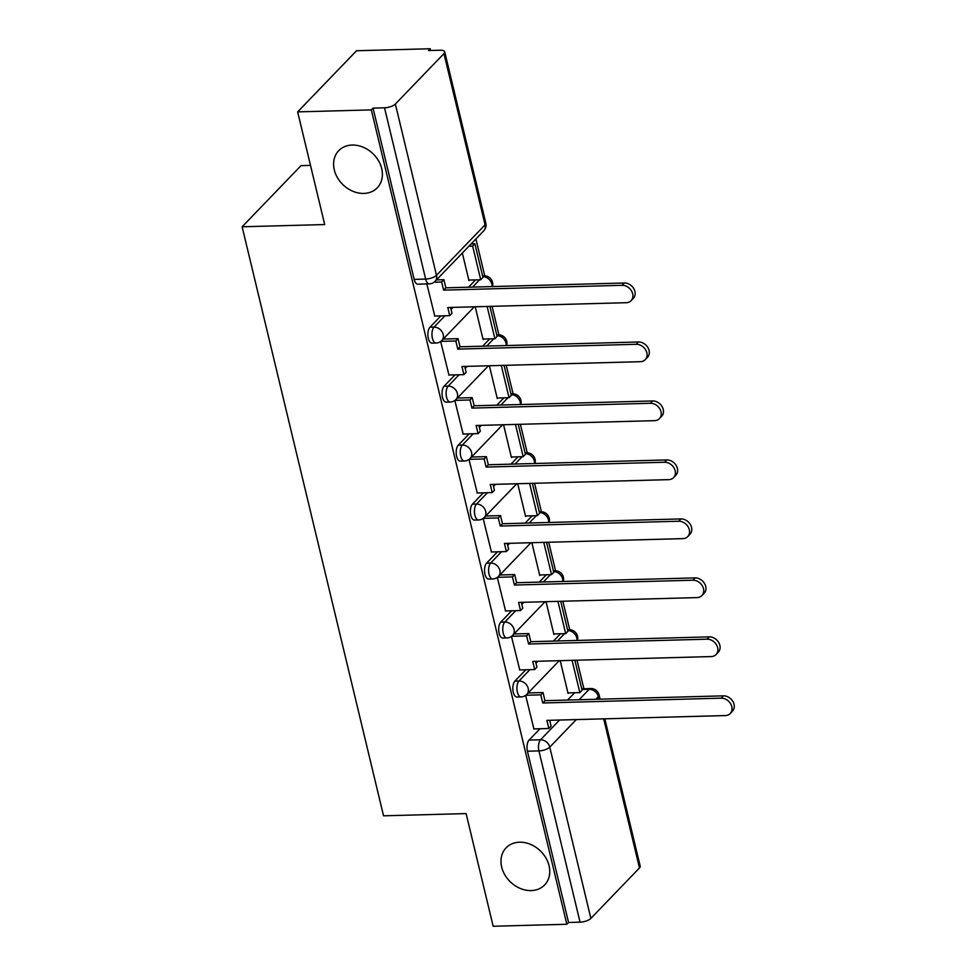 <?xml version="1.0" encoding="UTF-8"?>
<svg xmlns="http://www.w3.org/2000/svg" width="975" height="975" viewBox="0 0 975 975"><rect width="100%" height="100%" fill="white"/><g stroke="black" fill="none" stroke-linecap="round" stroke-linejoin="round"><path stroke-width="1.46" d="M519.565 842.205A26.764 21.572 43.9 0 1 545.842 857.842A26.764 21.572 43.9 0 1 544.647 884.959A26.764 21.572 43.9 0 1 531.18 890.589A26.764 21.572 43.9 0 1 504.904 874.965A26.764 21.572 43.9 0 1 506.11 847.836A26.764 21.572 43.9 0 1 519.565 842.205M352.194 145.043A26.764 21.572 43.9 0 1 378.471 160.668A26.764 21.572 43.9 0 1 377.276 187.797A26.764 21.572 43.9 0 1 363.809 193.428A26.764 21.572 43.9 0 1 337.533 177.803A26.764 21.572 43.9 0 1 338.727 150.674A26.764 21.572 43.9 0 1 352.194 145.043M525.817 669.764L514.898 681.111A8.361 3.876 88.5 0 0 513.289 692.238A8.361 3.876 88.5 0 0 516.945 697.027L521.016 696.918A8.361 3.876 -91.5 0 1 517.359 692.116A8.361 3.876 -91.5 0 1 518.98 681.001L529.9 669.654M511.668 610.789L500.748 622.123A8.361 3.876 88.5 0 0 499.127 633.25A8.361 3.876 88.5 0 0 502.783 638.052L506.854 637.943A8.361 3.876 -91.5 0 1 503.197 633.141A8.361 3.876 -91.5 0 1 504.818 622.013L515.738 610.679M497.506 551.813L486.586 563.148A8.361 3.876 88.5 0 0 484.965 574.275A8.361 3.876 88.5 0 0 488.621 579.065L492.692 578.955A8.361 3.876 -91.5 0 1 489.036 574.165A8.361 3.876 -91.5 0 1 490.657 563.038L501.577 551.704M483.344 492.838L472.424 504.173A8.361 3.876 88.5 0 0 470.803 515.3A8.361 3.876 88.5 0 0 474.459 520.089L478.542 519.98A8.361 3.876 -91.5 0 1 474.874 515.19A8.361 3.876 -91.5 0 1 476.495 504.063L487.415 492.728M469.182 433.851L458.262 445.185A8.361 3.876 88.5 0 0 456.641 456.312A8.361 3.876 88.5 0 0 460.31 461.114L464.38 461.004A8.361 3.876 -91.5 0 1 460.712 456.202A8.361 3.876 -91.5 0 1 462.333 445.075L473.253 433.741M455.02 374.875L444.1 386.21A8.361 3.876 88.5 0 0 442.479 397.337A8.361 3.876 88.5 0 0 446.148 402.127L450.218 402.017A8.361 3.876 -91.5 0 1 446.562 397.227A8.361 3.876 -91.5 0 1 448.183 386.1L459.103 374.766M440.871 315.9L429.951 327.234A8.361 3.876 88.5 0 0 428.33 338.362A8.361 3.876 88.5 0 0 431.986 343.151L436.057 343.042A8.361 3.876 -91.5 0 1 432.4 338.252A8.361 3.876 -91.5 0 1 434.021 327.125L444.941 315.79M583.879 688.716L577.029 660.209M569.717 629.753L562.867 601.222M555.567 570.777L548.718 542.246M541.405 511.79L534.556 483.271M527.243 452.814L520.394 424.283M513.082 393.839L506.232 365.308M498.92 334.852L492.07 306.333M484.758 275.876L475.898 238.948M430.645 50.481L430.231 48.75L428.513 50.529L439.993 50.225A8.361 3.071 -13.5 0 1 444.697 51.833A8.361 3.071 -13.5 0 1 443.966 53.588L395.362 104.032L436.483 275.303L485.087 224.859L443.966 53.588M310.489 165.384L301.043 165.64L242.129 226.785L324.699 224.555L297.655 111.881L371.329 109.895L566.841 924.263L493.167 926.25L466.111 813.589L383.553 815.819L242.129 226.785M297.655 111.881L356.558 50.737L430.231 48.75M604.817 718.819L640.209 866.202A8.361 3.071 166.5 0 1 639.478 867.957L590.874 918.401A8.361 3.071 166.5 0 1 580.04 922.167L568.559 922.472L527.438 751.213A8.361 3.876 -91.5 0 1 529.059 740.086L539.979 728.752M567.621 700.062L574.677 692.737M568.559 922.472L566.841 924.263M373.047 108.115L414.168 279.374A8.361 3.876 88.5 0 0 417.824 284.176L429.305 283.859A8.361 3.876 -91.5 0 1 425.648 279.069L384.528 107.798L373.047 108.115L371.329 109.895M384.528 107.798A8.361 3.071 -13.5 0 0 395.362 104.032M426.843 283.932L434.789 316.058M462.333 253.037L468.951 280.605L469.487 280.044M440.663 341.506L448.951 375.034M475.239 306.784L483.112 339.58L483.637 339.032M454.825 400.481L463.113 434.021M489.401 365.759L497.274 398.556L497.798 398.007M468.987 459.469L477.275 492.997M503.551 424.747L511.424 457.543L511.96 456.982M483.149 518.444L491.437 551.972M517.713 483.722L525.586 516.518L526.122 515.97M497.299 577.419L505.586 610.959M531.875 542.697L539.748 575.494L540.284 574.945M511.461 636.407L519.748 669.935M546.037 601.685L553.91 634.481L554.434 633.921M553.459 641.087L560.515 633.762M539.297 582.099L546.353 574.787M525.135 523.124L532.192 515.799M510.985 464.149L518.03 456.824M496.823 405.161L503.868 397.849M482.662 346.186L489.718 338.861M468.5 287.211L475.556 279.886M525.622 695.382L533.91 728.91M560.198 660.66L568.072 693.457L568.596 692.908M622.074 285.309L624.305 282.994A9.616 7.751 43.9 0 1 633.75 288.612A9.616 7.751 43.9 0 1 633.323 298.362L631.081 300.678A9.616 7.751 -136.1 0 0 631.52 290.928A9.616 7.751 -136.1 0 0 622.074 285.309L443.613 290.136L441.663 282.007L443.893 279.691L436.459 279.886M434.558 316.071L449.743 315.656L447.793 307.527L626.243 302.701A9.616 7.751 -136.1 0 0 631.081 300.678M449.743 315.656L451.973 313.341L450.56 307.454M434.07 282.214L441.663 282.007M468.817 280.069L480.724 279.752L482.954 277.424L474.886 243.774L471.157 243.884M480.724 279.752L472.643 246.102L474.886 243.774M468.914 246.2L472.643 246.102M624.305 282.994L445.843 287.82L443.893 279.691M445.843 287.82L443.613 290.136M636.236 344.297L638.467 341.981A9.616 7.751 43.9 0 1 647.912 347.6A9.616 7.751 43.9 0 1 647.473 357.35L645.243 359.665A9.616 7.751 -136.1 0 0 645.682 349.915A9.616 7.751 -136.1 0 0 636.236 344.297L457.775 349.111L455.825 340.982L458.055 338.666L443.223 339.068M448.719 375.046L463.893 374.632L461.943 366.503L640.404 361.688A9.616 7.751 -136.1 0 0 645.243 359.665M463.893 374.632L466.135 372.316L464.722 366.429M440.822 341.396L455.825 340.982M482.978 339.044L494.886 338.727L497.116 336.412L489.913 306.394M494.886 338.727L487.134 306.467M638.467 341.981L460.005 346.795L458.055 338.666M460.005 346.795L457.775 349.111M650.398 403.272L652.628 400.957A9.616 7.751 43.9 0 1 662.074 406.575A9.616 7.751 43.9 0 1 661.635 416.325L659.405 418.641A9.616 7.751 -136.1 0 0 659.831 408.891A9.616 7.751 -136.1 0 0 650.398 403.272L471.937 408.098L469.974 399.969L472.217 397.654L457.372 398.044M462.881 434.021L478.055 433.619L476.105 425.49L654.566 420.664A9.616 7.751 -136.1 0 0 659.405 418.641M478.055 433.619L480.285 431.291L478.883 425.405M454.984 400.372L469.974 399.969M497.14 398.032L509.048 397.702L511.278 395.387L504.075 365.369M509.048 397.702L501.296 365.442M652.628 400.957L474.167 405.771L472.217 397.654M474.167 405.771L471.937 408.098M664.548 462.247L666.778 459.932A9.616 7.751 43.9 0 1 676.223 465.55A9.616 7.751 43.9 0 1 675.797 475.3L673.567 477.616A9.616 7.751 -136.1 0 0 673.993 467.866A9.616 7.751 -136.1 0 0 664.548 462.247L486.086 467.074L484.136 458.945L486.367 456.629L471.534 457.031M477.043 493.009L492.217 492.594L490.267 484.465L668.728 479.639A9.616 7.751 -136.1 0 0 673.567 477.616M492.217 492.594L494.447 490.279L493.033 484.392M469.146 459.347L484.136 458.945M511.302 457.007L523.209 456.678L525.44 454.362L518.225 424.344M523.209 456.678L515.458 424.418M666.778 459.932L488.329 464.758L486.367 456.629M488.329 464.758L486.086 467.074M678.71 521.235L680.94 518.919A9.616 7.751 43.9 0 1 690.385 524.538A9.616 7.751 43.9 0 1 689.959 534.276L687.728 536.603A9.616 7.751 -136.1 0 0 688.155 526.853A9.616 7.751 -136.1 0 0 678.71 521.235L500.248 526.049L498.298 517.92L500.528 515.604L485.696 516.007M491.193 551.984L506.378 551.57L504.428 543.441L682.89 538.627A9.616 7.751 -136.1 0 0 687.728 536.603M506.378 551.57L508.609 549.254L507.195 543.367M483.308 518.334L498.298 517.92M525.464 515.982L537.359 515.665L539.602 513.35L532.387 483.332M537.359 515.665L529.62 483.405M680.94 518.919L502.478 523.733L500.528 515.604M502.478 523.733L500.248 526.049M692.872 580.21L695.102 577.895A9.616 7.751 43.9 0 1 704.547 583.513A9.616 7.751 43.9 0 1 704.121 593.263L701.878 595.579A9.616 7.751 -136.1 0 0 702.317 585.829A9.616 7.751 -136.1 0 0 692.872 580.21L514.41 585.037L512.46 576.908L514.69 574.58L499.858 574.982M505.355 610.959L520.54 610.545L518.59 602.428L697.052 597.602A9.616 7.751 -136.1 0 0 701.878 595.579M520.54 610.545L522.771 608.229L521.357 602.343M497.457 577.31L512.46 576.908M539.626 574.957L551.521 574.641L553.751 572.325L546.548 542.307M551.521 574.641L543.782 542.38M695.102 577.895L516.64 582.709L514.69 574.58M516.64 582.709L514.41 585.037M707.033 639.186L709.264 636.87A9.616 7.751 43.9 0 1 718.709 642.488A9.616 7.751 43.9 0 1 718.27 652.238L716.04 654.554A9.616 7.751 -136.1 0 0 716.479 644.804A9.616 7.751 -136.1 0 0 707.033 639.186L528.572 644.012L526.622 635.883L528.852 633.567L514.02 633.969M519.517 669.935L534.702 669.533L532.74 661.403L711.202 656.577A9.616 7.751 -136.1 0 0 716.04 654.554M534.702 669.533L536.933 667.217L535.519 661.33M511.619 636.285L526.622 635.883M553.776 633.945L565.683 633.616L567.913 631.3L560.71 601.283M565.683 633.616L557.944 601.356M709.264 636.87L530.802 641.696L528.852 633.567M530.802 641.696L528.572 644.012M721.195 698.173L723.426 695.845A9.616 7.751 43.9 0 1 732.871 701.476A9.616 7.751 43.9 0 1 732.432 711.214L730.202 713.542A9.616 7.751 -136.1 0 0 730.628 703.792A9.616 7.751 -136.1 0 0 721.195 698.173L542.734 702.987L540.784 694.858L543.014 692.543L528.17 692.945M533.678 728.922L548.852 728.508L546.902 720.379L725.363 715.565A9.616 7.751 -136.1 0 0 730.202 713.542M548.852 728.508L551.094 726.192L549.681 720.306M525.781 695.26L540.784 694.858M567.938 692.92L579.845 692.603L582.075 690.288L574.872 660.258M579.845 692.603L572.093 660.343M723.426 695.845L544.964 700.672L543.014 692.543M544.964 700.672L542.734 702.987M514.898 681.111L518.98 681.001A8.361 6.74 43.9 0 1 528.194 688.362A8.361 6.74 -136.1 0 1 526.817 694.358L559.248 660.684M500.748 622.123L504.818 622.013A8.361 6.74 43.9 0 1 514.032 629.375A8.361 6.74 -136.1 0 1 512.655 635.383L545.098 601.709M486.586 563.148L490.657 563.038A8.361 6.74 43.9 0 1 499.883 570.399A8.361 6.74 -136.1 0 1 498.493 576.396L530.936 542.722M472.424 504.173L476.495 504.063A8.361 6.74 43.9 0 1 485.721 511.424A8.361 6.74 -136.1 0 1 484.331 517.42L516.774 483.746M458.262 445.185L462.333 445.075A8.361 6.74 43.9 0 1 471.559 452.437A8.361 6.74 -136.1 0 1 470.169 458.445L502.612 424.771M444.1 386.21L448.183 386.1A8.361 6.74 43.9 0 1 457.397 393.461A8.361 6.74 -136.1 0 1 456.02 399.457L488.451 365.796M429.951 327.234L434.021 327.125A8.361 6.74 43.9 0 1 443.235 334.486A8.361 6.74 -136.1 0 1 441.858 340.482L474.289 306.808M529.059 740.086L540.54 739.769L559.553 720.037M579.101 699.745L589.144 689.325A8.361 3.876 -91.5 0 1 590.728 688.533L581.709 688.777M581.892 689.52L589.144 689.325A8.361 6.74 -136.1 0 1 598.357 696.686L595.847 699.294M576.298 719.587L549.766 747.13L590.874 918.401M639.478 867.957L603.683 718.843M598.967 699.209L598.357 696.686A8.361 3.071 -13.5 0 0 599.089 694.931A8.361 8.361 0 0 0 590.728 688.533M535.994 663.329L537.993 661.257M557.529 640.965L564.586 633.652M521.832 604.354L523.831 602.282M543.367 581.99L550.424 574.677M507.683 545.366L509.669 543.307M529.218 523.014L536.262 515.69M493.521 486.391L495.507 484.319M515.056 464.039L522.1 456.714M479.359 427.416L481.345 425.344M500.894 405.052L507.951 397.739M465.197 368.428L467.183 366.368M486.732 346.076L493.789 338.752M451.035 309.453L453.034 307.381M472.57 287.101L479.627 279.776M482.747 276.547A8.361 3.876 -91.5 0 1 484.209 275.876L482.601 275.913M492.022 286.577A8.361 6.74 -136.1 0 0 491.839 284.03A8.361 6.74 -136.1 0 0 482.771 276.668M496.909 335.522A8.361 3.876 -91.5 0 1 498.371 334.852L496.75 334.9M511.071 394.497A8.361 3.876 -91.5 0 1 512.521 393.827L510.912 393.876M525.22 453.485A8.361 3.876 -91.5 0 1 526.683 452.814L525.074 452.851M539.382 512.46A8.361 3.876 -91.5 0 1 540.845 511.79L539.236 511.838M553.544 571.435A8.361 3.876 -91.5 0 1 555.007 570.765L553.398 570.814M567.706 630.423A8.361 3.876 -91.5 0 1 569.168 629.753L567.548 629.789M506.183 345.552A8.361 6.74 -136.1 0 0 506.001 343.017A8.361 6.74 -136.1 0 0 496.933 335.644M520.333 404.528A8.361 6.74 -136.1 0 0 520.163 401.992A8.361 6.74 -136.1 0 0 511.095 394.631M534.495 463.503A8.361 6.74 -136.1 0 0 534.312 460.968A8.361 6.74 -136.1 0 0 525.257 453.607M548.657 522.49A8.361 6.74 -136.1 0 0 548.474 519.955A8.361 6.74 -136.1 0 0 539.419 512.582M562.819 581.466A8.361 6.74 -136.1 0 0 562.636 578.931A8.361 6.74 -136.1 0 0 553.568 571.569M576.981 640.441A8.361 6.74 -136.1 0 0 576.798 637.906A8.361 6.74 -136.1 0 0 567.73 630.545M414.168 279.374L425.648 279.069A8.361 3.071 166.5 0 0 436.483 275.303A8.361 6.74 43.9 0 1 435.106 281.3L483.697 230.856A8.361 8.361 0 0 0 485.806 223.104L444.697 51.833M527.438 751.213L538.919 750.896A8.361 3.876 -91.5 0 1 540.54 739.769A8.361 6.74 -136.1 0 1 549.766 747.13A8.361 3.071 166.5 0 1 538.919 750.896L580.04 922.167M485.806 223.104A8.361 3.071 -13.5 0 1 485.087 224.859A8.361 6.74 43.9 0 1 483.697 230.856M492.46 286.565A8.361 8.361 0 0 0 484.209 275.876M436.057 343.042A8.361 8.361 0 0 0 441.858 340.482M506.622 345.54A8.361 8.361 0 0 0 498.371 334.852M450.218 402.017A8.361 8.361 0 0 0 456.02 399.457M520.784 404.515A8.361 8.361 0 0 0 512.521 393.827M464.38 461.004A8.361 8.361 0 0 0 470.169 458.445M534.946 463.491A8.361 8.361 0 0 0 526.683 452.814M478.542 519.98A8.361 8.361 0 0 0 484.331 517.42M549.108 522.478A8.361 8.361 0 0 0 540.845 511.79M492.692 578.955A8.361 8.361 0 0 0 498.493 576.396M563.258 581.453A8.361 8.361 0 0 0 555.007 570.765M506.854 637.943A8.361 8.361 0 0 0 512.655 635.383M577.419 640.429A8.361 8.361 0 0 0 569.168 629.753M521.016 696.918A8.361 8.361 0 0 0 526.817 694.358M600.1 699.185L599.089 694.931M429.305 283.859A8.361 8.361 0 0 0 435.106 281.3"/></g></svg>
